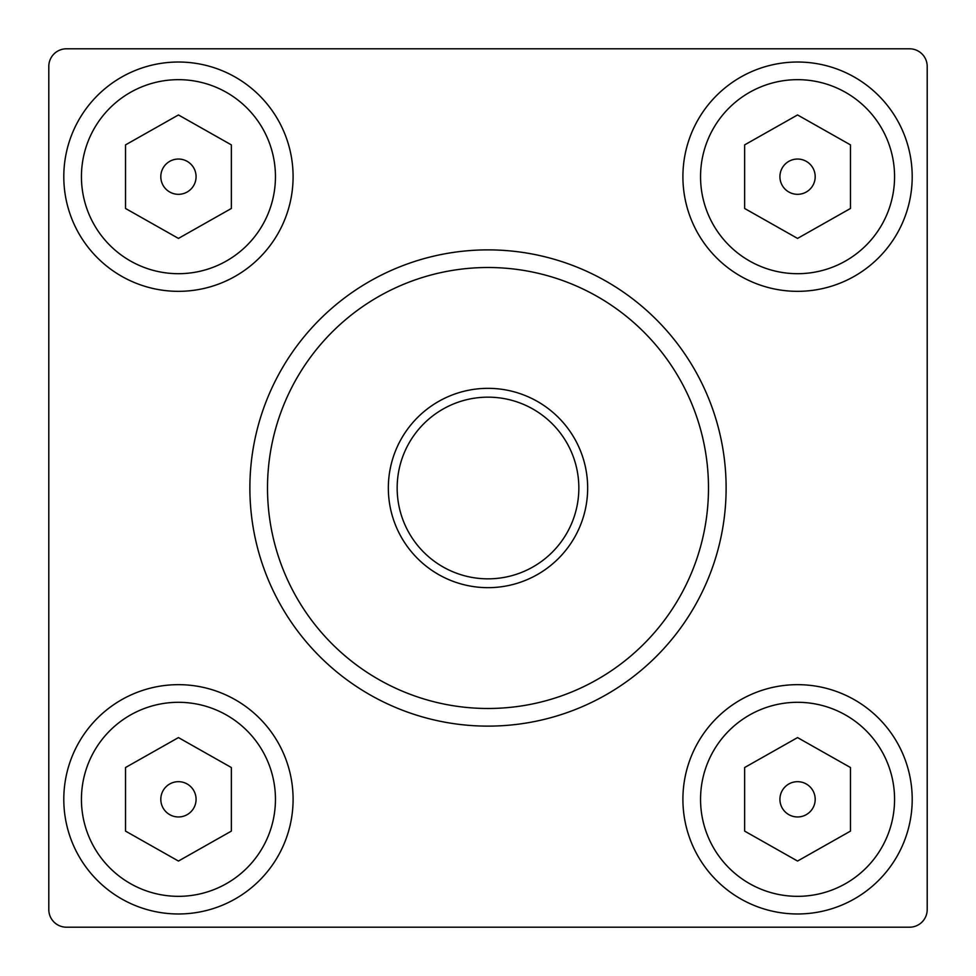 <?xml version="1.0" encoding="UTF-8"?>
<svg xmlns="http://www.w3.org/2000/svg" width="976" height="976" viewBox="0 0 976 976"><rect width="100%" height="100%" fill="white"/><g stroke="black" fill="none" stroke-linecap="round" stroke-linejoin="round"><path stroke-width="1.46" d="M587.662 488A99.662 99.662 0 0 1 488 587.662A99.662 99.662 0 0 1 388.338 488A99.662 99.662 0 0 1 488 388.338A99.662 99.662 0 0 1 587.662 488M397.159 488A90.841 90.841 0 0 0 488 578.841A90.841 90.841 0 0 0 578.841 488A90.841 90.841 0 0 0 488 397.159A90.841 90.841 0 0 0 397.159 488M629.398 657.177A220.478 220.478 0 0 0 657.177 346.602A220.478 220.478 0 0 0 346.602 318.823A220.478 220.478 0 0 0 318.823 629.398A220.478 220.478 0 0 0 629.398 657.177M576.072 709.235A238.12 238.12 0 0 0 709.235 399.928A238.12 238.12 0 0 0 399.928 266.765A238.12 238.12 0 0 0 266.765 576.072A238.12 238.12 0 0 0 576.072 709.235M66.441 927.2L909.559 927.2A17.641 17.641 0 0 0 927.2 909.559L927.2 66.441A17.641 17.641 0 0 0 909.559 48.8L66.441 48.8A17.641 17.641 0 0 0 48.8 66.441L48.8 909.559A17.641 17.641 0 0 0 66.441 927.2M178.449 62.025A114.656 114.656 0 0 1 293.093 176.68A114.656 114.656 0 0 1 178.449 291.336A114.656 114.656 0 0 1 63.794 176.68A114.656 114.656 0 0 1 178.449 62.025A114.656 114.656 0 0 0 63.794 176.68A114.656 114.656 0 0 0 178.449 291.336M160.808 176.68A17.641 17.641 0 0 0 178.449 194.322A17.641 17.641 0 0 0 196.078 176.68A17.641 17.641 0 0 0 178.449 159.039A17.641 17.641 0 0 0 160.808 176.68M231.361 208.474L231.361 144.887L178.449 114.948L125.526 144.887L125.526 208.474L178.449 238.412L231.361 208.474M797.551 62.025A114.656 114.656 0 0 1 912.206 176.68A114.656 114.656 0 0 1 797.551 291.336A114.656 114.656 0 0 1 682.907 176.68A114.656 114.656 0 0 1 797.551 62.025A114.656 114.656 0 0 0 682.907 176.68A114.656 114.656 0 0 0 797.551 291.336M779.922 176.68A17.641 17.641 0 0 0 797.551 194.322A17.641 17.641 0 0 0 815.192 176.68A17.641 17.641 0 0 0 797.551 159.039A17.641 17.641 0 0 0 779.922 176.68M850.474 208.474L850.474 144.887L797.551 114.948L744.639 144.887L744.639 208.474L797.551 238.412L850.474 208.474M797.551 684.664A114.656 114.656 0 0 1 912.206 799.32A114.656 114.656 0 0 1 797.551 913.975A114.656 114.656 0 0 1 682.907 799.32A114.656 114.656 0 0 1 797.551 684.664A114.656 114.656 0 0 0 682.907 799.32A114.656 114.656 0 0 0 797.551 913.975M779.922 799.32A17.641 17.641 0 0 0 797.551 816.961A17.641 17.641 0 0 0 815.192 799.32A17.641 17.641 0 0 0 797.551 781.678A17.641 17.641 0 0 0 779.922 799.32M850.474 831.113L850.474 767.526L797.551 737.588L744.639 767.526L744.639 831.113L797.551 861.052L850.474 831.113M178.449 684.664A114.656 114.656 0 0 1 293.093 799.32A114.656 114.656 0 0 1 178.449 913.975A114.656 114.656 0 0 1 63.794 799.32A114.656 114.656 0 0 1 178.449 684.664A114.656 114.656 0 0 0 63.794 799.32A114.656 114.656 0 0 0 178.449 913.975M160.808 799.32A17.641 17.641 0 0 0 178.449 816.961A17.641 17.641 0 0 0 196.078 799.32A17.641 17.641 0 0 0 178.449 781.678A17.641 17.641 0 0 0 160.808 799.32M231.361 831.113L231.361 767.526L178.449 737.588L125.526 767.526L125.526 831.113L178.449 861.052L231.361 831.113M178.449 273.695A97.014 97.014 0 0 0 275.452 176.68A97.014 97.014 0 0 0 178.449 79.666A97.014 97.014 0 0 0 81.435 176.68A97.014 97.014 0 0 0 178.449 273.695M797.551 273.695A97.014 97.014 0 0 0 894.565 176.68A97.014 97.014 0 0 0 797.551 79.666A97.014 97.014 0 0 0 700.548 176.68A97.014 97.014 0 0 0 797.551 273.695M797.551 896.334A97.014 97.014 0 0 0 894.565 799.32A97.014 97.014 0 0 0 797.551 702.305A97.014 97.014 0 0 0 700.548 799.32A97.014 97.014 0 0 0 797.551 896.334M178.449 896.334A97.014 97.014 0 0 0 275.452 799.32A97.014 97.014 0 0 0 178.449 702.305A97.014 97.014 0 0 0 81.435 799.32A97.014 97.014 0 0 0 178.449 896.334"/></g></svg>
